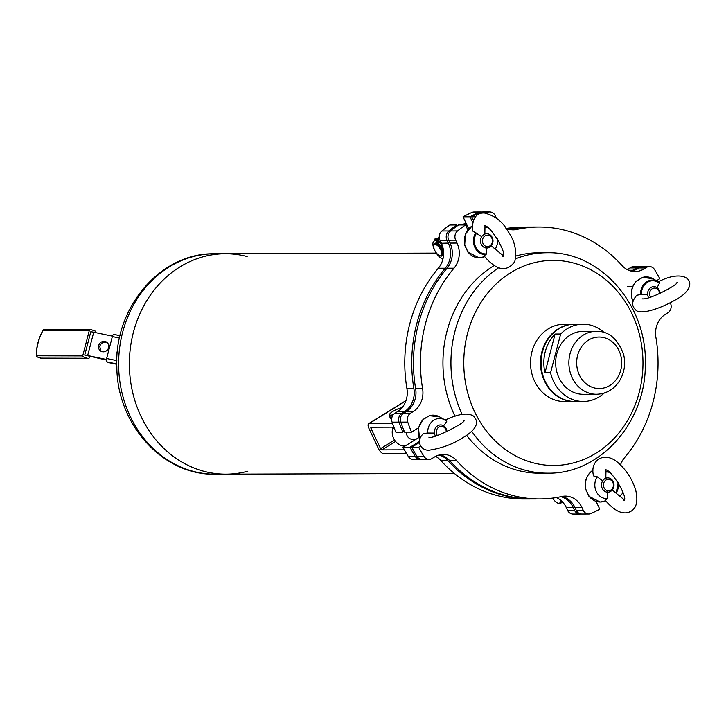 <?xml version="1.0" encoding="UTF-8"?>
<svg xmlns="http://www.w3.org/2000/svg" width="726" height="726" viewBox="0 0 726 726"><rect width="100%" height="100%" fill="white"/><g stroke="black" fill="none" stroke-linecap="round" stroke-linejoin="round"><path stroke-width="1.09" d="M198.162 469.54A110.207 96.295 -90.2 0 1 130.353 348.153A110.207 96.295 -90.2 0 1 225.323 253.746A110.207 96.295 89.8 0 0 129.373 364.252A110.207 96.295 89.8 0 0 226.013 474.16A110.207 96.295 -90.2 0 1 198.162 469.54M506.494 228.454A135.971 118.81 -90.2 0 1 523.156 227.056L530.116 227.038A135.971 118.81 -90.2 0 1 530.987 227.038M508.89 229.289A135.971 118.81 -90.2 0 1 530.116 227.038M630.758 270.98A21.471 18.758 89.8 0 0 635.268 269.001L637.773 267.449A7.16 6.253 -90.2 0 1 640.731 266.587A7.16 6.253 -90.2 0 1 641.602 266.66M627.273 269.618A21.471 18.758 89.8 0 0 628.308 269.019L630.812 267.467A7.16 6.253 -90.2 0 1 633.771 266.614L640.731 266.587M580.918 513.963A7.16 6.253 -90.2 0 1 580.047 514.035L573.086 514.053A7.16 6.253 -90.2 0 1 567.56 510.296L566.207 507.429A21.471 18.758 89.8 0 0 556.334 497.546M580.047 514.035A7.16 6.253 -90.2 0 1 574.52 510.278L573.168 507.401A21.471 18.758 89.8 0 0 560.899 496.693M531.84 498.962A135.971 118.81 -90.2 0 1 530.969 498.971L524.009 498.989A135.971 118.81 -90.2 0 1 440.845 460.52A21.471 18.758 89.8 0 0 435.555 456.382M530.969 498.971A135.971 118.81 -90.2 0 1 447.806 460.502A21.471 18.758 89.8 0 0 439.03 455.002M421.225 459.34A7.16 6.253 -90.2 0 1 420.363 459.413L413.403 459.431A7.16 6.253 -90.2 0 1 408.275 456.409A161.735 141.316 -90.2 0 1 403.021 447.289L418.838 437.515M420.363 459.413A7.16 6.253 -90.2 0 1 415.236 456.391A161.735 141.316 -90.2 0 1 409.981 447.261L403.021 447.289M409.981 447.261L419.383 441.453M404.237 431.289L402.848 432.151L395.888 432.17A161.735 141.316 -90.2 0 1 392.094 422.151A7.16 6.253 -90.2 0 1 394.935 413.23L397.449 411.687A21.471 18.758 89.8 0 0 406.941 388.728A135.971 118.81 -90.2 0 1 438.322 268.257A21.471 18.758 89.8 0 0 441.363 243.092L440.001 240.224A7.16 6.253 -90.2 0 1 441.889 230.977A161.735 141.316 -90.2 0 1 449.857 224.978L456.817 224.96L457.253 225.877M402.848 432.151A161.735 141.316 -90.2 0 1 399.055 422.124A7.16 6.253 -90.2 0 1 401.895 413.212L404.409 411.66A21.471 18.758 89.8 0 0 413.902 388.709A135.971 118.81 -90.2 0 1 445.283 268.23A21.471 18.758 89.8 0 0 448.323 243.074L446.962 240.197A7.16 6.253 -90.2 0 1 448.85 230.959A161.735 141.316 -90.2 0 1 456.817 224.96M468.678 228.726L463.052 216.82A161.735 141.316 -90.2 0 1 471.809 212.491A7.16 6.253 -90.2 0 1 474.078 211.992L481.039 211.974A7.16 6.253 -90.2 0 1 481.91 212.037M472.599 222.265L470.012 216.802L463.052 216.82M470.012 216.802A161.735 141.316 -90.2 0 1 478.77 212.464A7.16 6.253 -90.2 0 1 481.039 211.974M596.1 501.403L599.776 509.18A161.735 141.316 -90.2 0 1 591.018 513.509A7.16 6.253 -90.2 0 1 588.75 514.008A7.16 6.253 -90.2 0 1 583.223 510.251L581.871 507.374A21.471 18.758 89.8 0 0 565.3 496.103A21.471 18.758 89.8 0 0 561.806 496.493A135.971 118.81 -90.2 0 1 539.672 498.943A135.971 118.81 -90.2 0 1 456.509 460.475A21.471 18.758 89.8 0 0 443.377 454.403A21.471 18.758 89.8 0 0 434.52 456.981L432.015 458.533A7.16 6.253 -90.2 0 1 429.057 459.386A7.16 6.253 -90.2 0 1 423.939 456.364A161.735 141.316 -90.2 0 1 418.684 447.234L411.724 447.261L419.401 442.515M588.75 514.008L581.789 514.026A7.16 6.253 -90.2 0 1 576.262 510.269L574.91 507.401A21.471 18.758 89.8 0 0 561.824 496.484M539.672 498.943L532.712 498.962A135.971 118.81 -90.2 0 1 449.548 460.493A21.471 18.758 89.8 0 0 439.902 454.785M429.057 459.386L422.096 459.413A7.16 6.253 -90.2 0 1 416.978 456.382A161.735 141.316 -90.2 0 1 411.724 447.261M418.684 447.234L420.59 446.063M418.539 427.805L411.542 432.124L404.582 432.142A161.735 141.316 -90.2 0 1 400.788 422.124A7.16 6.253 -90.2 0 1 403.638 413.203L406.143 411.66A21.471 18.758 89.8 0 0 415.644 388.7A135.971 118.81 -90.2 0 1 447.025 268.23A21.471 18.758 89.8 0 0 450.056 243.065L448.704 240.197A7.16 6.253 -90.2 0 1 450.592 230.95A161.735 141.316 -90.2 0 1 458.56 224.951L465.52 224.933L467.807 229.779M411.542 432.124A161.735 141.316 -90.2 0 1 407.749 422.096A7.16 6.253 -90.2 0 1 410.598 413.185L413.103 411.633A21.471 18.758 89.8 0 0 422.605 388.682A135.971 118.81 -90.2 0 1 453.986 268.203A21.471 18.758 89.8 0 0 457.017 243.047L455.665 240.17A7.16 6.253 -90.2 0 1 457.552 230.932A161.735 141.316 -90.2 0 1 465.52 224.933M473.325 220.105L471.755 216.793A161.735 141.316 -90.2 0 1 480.512 212.464A7.16 6.253 -90.2 0 1 482.781 211.965L489.741 211.947A7.16 6.253 -90.2 0 1 495.268 215.704L496.412 218.127M475.394 216.784L471.755 216.793M485.93 213.145A161.735 141.316 -90.2 0 1 487.473 212.437A7.16 6.253 -90.2 0 1 489.741 211.947M505.84 228.155A21.471 18.758 89.8 0 0 513.191 229.843A21.471 18.758 89.8 0 0 516.685 229.461A135.971 118.81 -90.2 0 1 538.819 227.011A135.971 118.81 -90.2 0 1 621.982 265.48A21.471 18.758 89.8 0 0 635.114 271.551A21.471 18.758 89.8 0 0 643.971 268.974L646.476 267.422A7.16 6.253 -90.2 0 1 649.425 266.569A7.16 6.253 -90.2 0 1 654.553 269.591A161.735 141.316 -90.2 0 1 659.807 278.711L656.522 280.744M509.706 229.489A21.471 18.758 89.8 0 0 509.725 229.48A135.971 118.81 -90.2 0 1 531.859 227.029L538.819 227.011M631.629 271.188A21.471 18.758 89.8 0 0 637.011 268.992L639.515 267.449A7.16 6.253 -90.2 0 1 642.465 266.587L649.425 266.569M670.325 302.678A161.735 141.316 -90.2 0 1 670.733 303.849A7.16 6.253 -90.2 0 1 667.893 312.77L665.379 314.313A21.471 18.758 89.8 0 0 655.887 337.272A135.971 118.81 -90.2 0 1 624.505 457.743A21.471 18.758 89.8 0 0 620.476 464.939M622.935 492.355A7.16 6.253 -90.2 0 1 620.939 495.023A161.735 141.316 -90.2 0 1 619.224 496.384M455.02 416.325A110.207 96.295 -90.2 0 1 493.435 265.988A110.207 96.295 -90.2 0 1 494.333 265.444M516.032 255.997A110.207 96.295 -90.2 0 1 538.901 252.766L546.878 252.748C600.974 251.151 647.837 306.118 645.305 365.269C645.596 422.586 599.912 474.287 547.567 473.152A110.207 96.295 -90.2 0 1 471.673 431.217M547.567 473.152L539.59 473.18A110.207 96.295 -90.2 0 1 466.6 435.255M392.512 423.358A4.292 0.989 154.7 0 1 392.249 423.367L369.371 423.44A5.726 2.45 -121.7 0 0 368.735 423.612A5.726 2.45 -121.7 0 0 368.962 428.485L378.482 448.641A5.726 2.45 -121.7 0 0 383.646 453.668L406.351 453.224M393.9 427.151L371.158 427.224A1.434 0.617 -121.7 0 0 370.995 427.26A1.434 0.617 -121.7 0 0 371.05 428.485L380.569 448.632A1.434 0.617 -121.7 0 0 381.867 449.893L404.409 449.821M402.004 407.731A7.868 1.806 -25.3 0 0 394.563 410.462A7.868 1.806 -25.3 0 0 389.617 414.292A7.868 1.806 -25.3 0 0 393.329 414.664M389.617 414.292L389.263 415.181A8.585 1.969 -25.3 0 0 389.245 415.708A8.585 1.969 -25.3 0 0 392.575 415.789M389.245 415.708L390.434 418.23A8.585 1.969 -25.3 0 0 391.704 418.639M446.871 431.625A7.16 6.253 89.8 0 0 446.136 428.685A7.16 6.253 89.8 0 0 440.609 424.928A7.16 6.253 89.8 0 0 435.128 428.694A7.16 6.253 89.8 0 0 435.409 436.008M406.406 445.201A10.218 2.35 154.7 0 1 401.932 445.746A14.311 14.311 0 0 1 393.129 427.151A10.218 2.35 -25.3 0 0 394.309 428.231M415.916 439.321L412.577 439.33A7.16 6.253 -90.2 0 1 407.059 435.573A7.16 6.253 -90.2 0 1 406.306 432.142M446.327 431.879A5.726 5 89.8 0 0 445.728 429.365A5.726 5 89.8 0 0 438.676 427.233A5.726 5 89.8 0 0 437.279 435.428M419.719 439.457A16.952 14.81 89.8 0 1 423.104 419.555L429.338 415.699L422.968 419.51M444.357 425L446.78 421.271A13.594 11.879 89.8 0 0 444.893 419.927A13.594 11.879 89.8 0 0 432.986 420.781A13.594 11.879 89.8 0 0 427.741 433.032L423.621 433.486C414.982 440.863 421.216 451.617 429.955 450.047C441.444 448.205 451.708 444.503 460.765 438.94C478.307 429.021 478.906 421.761 473.488 416.08C467.853 412.477 458.342 413.847 444.938 420.2M439.666 416.942L429.338 415.699A16.952 14.81 89.8 0 1 439.666 416.942L444.893 419.927M433.703 433.077L427.741 433.032M472.072 226.022A16.952 14.81 89.8 0 0 464.84 245.143L467.934 252.167L479.124 257.875L484.678 256.65A16.952 14.81 89.8 0 1 468.216 252.294L464.704 245.388L465.384 234.189L472.082 225.913M486.574 247.611L486.456 253.891L484.097 255.942C496.457 270.671 506.684 272.577 514.77 261.65C516.966 250.96 514.816 241.023 508.318 231.839C502.964 221.893 494.978 215.622 484.351 213.008C476.156 212.654 472.145 218.59 472.336 230.804L481.256 236.358M503.145 255.561L495.168 249.109A13.594 11.879 89.8 0 0 497.437 238.736M487.282 227.401A13.594 11.879 89.8 0 0 484.941 227.311M495.168 249.109L491.974 246.386M484.859 234.053L484.968 226.149M489.723 247.176A7.16 6.253 89.8 0 0 492.809 239.117A7.16 6.253 89.8 0 0 486.729 233.718A7.16 6.253 89.8 0 0 480.494 240.896A7.16 6.253 89.8 0 0 486.774 248.029A7.16 6.253 89.8 0 0 489.723 247.176M439.266 237.284A10.218 4.383 -121.7 0 0 438.45 239.117A10.218 4.383 -121.7 0 0 438.422 239.453M489.823 245.914A5.726 5 89.8 0 0 490.068 236.004A5.726 5 89.8 0 0 482.445 240.714A5.726 5 89.8 0 0 489.823 245.914M441.027 250.37A6.443 2.759 58.3 0 1 439.657 255.67A6.443 2.759 58.3 0 1 435.446 251.613A6.443 2.759 58.3 0 1 433.694 246.023A6.443 2.759 58.3 0 1 436.662 244.998A6.443 2.759 58.3 0 1 441.027 250.37M462.861 224.933A8.585 3.684 58.3 0 1 463.533 224.162L465.729 222.8A8.585 3.684 58.3 0 1 465.847 222.737M463.533 224.162A8.585 3.684 58.3 0 1 466.8 224.751M465.665 225.251A7.16 3.067 58.3 0 1 467.49 226.213M433.767 245.66A7.16 3.067 58.3 0 1 433.794 245.225A7.16 3.067 58.3 0 1 434.584 243.736L435.518 243.156A7.16 3.067 58.3 0 1 442.869 249.472A7.16 3.067 58.3 0 1 443.532 251.269M443.577 254.726A7.16 3.067 58.3 0 1 443.041 255.334L442.107 255.906A7.16 3.067 58.3 0 1 440.419 255.942A7.16 3.067 58.3 0 1 440.02 255.779M434.584 243.736A7.16 3.067 58.3 0 1 441.934 250.053A7.16 3.067 58.3 0 1 442.107 255.906M435.927 238.382L436.09 238.273A11.589 4.973 58.3 0 1 438.35 239.081L437.252 239.761L437.959 243.473L438.658 243.056M438.35 239.081L438.54 240.079M443.513 251.024A6.87 2.94 -121.7 0 0 438.858 244.054L438.141 240.333A11.589 4.973 58.3 0 1 440.673 242.584L441.571 245.016A10.509 4.501 58.3 0 1 442.615 246.386M440.01 240.242A11.589 4.973 58.3 0 0 439.239 239.653L438.141 240.333M442.924 259.073A10.509 4.501 58.3 0 1 434.647 250.316A10.509 4.501 58.3 0 1 434.084 241.059A10.509 4.501 58.3 0 1 434.91 240.769L434.983 238.954A11.589 4.973 58.3 0 1 437.252 239.761M436.78 241.313L435.573 239.997L436.78 241.313M440.718 243.818L439.511 242.502L440.718 243.818M632.945 301.19A16.952 14.81 89.8 0 1 636.33 281.28L642.574 277.423L636.194 281.234C631.003 287.296 629.959 294.175 633.063 301.862M646.939 294.801L640.577 294.575L636.856 295.219C631.802 300.918 631.357 305.737 635.504 309.675C639.089 315.365 659.09 309.222 673.964 300.682C703.213 285.971 688.357 265.843 658.164 281.933M652.901 278.675L642.574 277.423A16.952 14.81 89.8 0 1 652.901 278.675L657.91 281.534A13.73 11.997 -90.2 0 1 659.671 282.768L657.575 286.743M641.448 294.665A13.041 11.389 89.8 0 1 647.401 282.341A13.041 11.389 89.8 0 1 659.671 283.412L659.671 282.768M660.106 293.358A7.16 6.253 89.8 0 0 653.845 286.661A7.16 6.253 89.8 0 0 648.363 297.215A7.16 6.253 89.8 0 0 648.636 297.733M659.562 293.603A5.726 5 89.8 0 0 653.246 288.286A5.726 5 89.8 0 0 650.16 296.535A5.726 5 89.8 0 0 650.505 297.161M593.777 476.011L597.244 476.791A13.594 11.879 89.8 0 0 596.255 491.484A13.594 11.879 89.8 0 0 607.535 498.59L605.094 500.087C613.025 509.48 620.276 513.699 626.865 512.737C635.804 510.85 638.735 503.236 635.658 489.905C632.491 479.868 627.173 471.31 619.705 464.223C605.575 449.938 589.911 459.622 593.333 474.949L593.777 476.011M593.069 470.167A16.952 14.81 89.8 0 0 588.378 474.786A16.952 14.81 89.8 0 0 585.837 489.297L588.94 496.312L600.121 502.02L605.675 500.795A16.952 14.81 89.8 0 1 589.213 496.439L585.7 489.533C584.176 481.166 586.599 474.704 592.96 470.13L593.078 470.058M618.243 482.581A13.73 11.997 -90.2 0 1 616.102 493.181L612.962 490.522M605.838 478.289L605.965 470.294M597.244 476.791L602.253 480.503M607.571 491.765L607.535 498.59M604.776 478.724A7.16 6.253 89.8 0 0 601.691 486.783A7.16 6.253 89.8 0 0 607.771 492.183A7.16 6.253 89.8 0 0 614.005 485.004A7.16 6.253 89.8 0 0 607.726 477.871A7.16 6.253 89.8 0 0 604.776 478.724M606.065 479.986A5.726 5 89.8 0 0 605.82 489.896A5.726 5 89.8 0 0 613.443 485.186A5.726 5 89.8 0 0 606.065 479.986M552.604 498.09A7.868 3.376 -121.7 0 0 557.777 503.082A7.868 3.376 -121.7 0 0 560.481 500.06M558.131 503.191A8.585 3.684 -121.7 0 0 558.53 503.354A8.585 3.684 -121.7 0 0 560.554 503.309A8.585 3.684 -121.7 0 0 561.534 500.967M247.139 256.541A110.207 96.295 89.8 0 0 225.323 253.746L436.244 253.093M454.34 473.443L226.013 474.16A110.207 96.295 89.8 0 0 247.802 471.228M112.466 336.165L93.727 332.227A5.726 0.808 14.6 0 0 90.795 331.791L84.724 355.105A5.726 0.808 14.6 0 1 87.655 355.54L106.441 359.488M84.724 355.105L106.386 360.042M36.345 356.493L36.518 355.359L36.345 356.493L42.017 358.635L88.273 358.49A1.434 1.252 -90.2 0 0 89.461 357.473L89.706 356.53M83.717 357.001L87.91 358.435L41.963 358.58L37.77 357.138L83.717 357.001A1.434 1.252 -90.2 0 1 82.873 355.214L89.298 330.539A1.434 1.252 -90.2 0 1 90.859 329.577L95.052 331.011A1.434 1.252 -90.2 0 1 95.914 332.69M43.297 329.813L42.943 330.675L43.297 329.813L44.912 329.713M107.384 342.754C103.818 341.447 101.25 342.636 99.698 346.338L100.95 351.239M98.672 345.558A5.363 5.037 127.1 0 1 106.894 342.327A5.363 5.037 127.1 0 1 107.666 349.642A5.363 5.037 127.1 0 1 98.672 345.558M117.303 352.754A8.585 4.002 108.9 0 1 117.893 347.5M120.062 335.711L113.918 334.441A2.859 0.971 101.7 0 0 113.782 334.377A2.859 0.971 101.7 0 0 112.348 336.565L106.631 358.508A2.859 0.971 101.7 0 0 106.767 361.866L107.412 362.319A2.859 0.971 101.7 0 0 107.539 362.383A2.859 0.971 101.7 0 0 107.693 362.383M117.93 347.246L116.95 352.791M574.411 324.223A38.641 33.768 89.8 0 0 574.139 324.223L564.184 324.25A38.641 33.768 89.8 0 0 538.783 337.563A38.641 33.768 89.8 0 0 533.61 378.981A38.641 33.768 89.8 0 0 564.42 401.542L574.375 401.514A38.641 33.768 89.8 0 0 574.656 401.505M574.139 324.223A38.641 33.768 89.8 0 0 548.738 337.536A38.641 33.768 89.8 0 0 543.565 378.954A38.641 33.768 89.8 0 0 574.375 401.514M583.051 324.195L574.693 324.223A38.641 33.768 89.8 0 0 542.458 351.792A38.641 33.768 89.8 0 0 574.938 401.505L583.287 401.478A38.641 33.768 -90.2 0 1 550.553 372.801L544.981 372.819A38.641 33.768 89.8 0 1 555.081 334.033L560.653 334.014A38.641 33.768 -90.2 0 1 583.051 324.195A38.641 33.768 -90.2 0 1 604.05 332.49M604.241 393.056A38.641 33.768 -90.2 0 1 583.287 401.478M560.653 334.014L550.553 372.801M555.081 334.033L544.981 372.819M596.291 331.31L583.069 331.355A31.49 27.515 89.8 0 0 560.853 344.396A31.49 27.515 89.8 0 0 558.693 377.202A31.49 27.515 89.8 0 0 583.268 394.327L596.491 394.282C606.174 393.937 613.842 389.49 619.487 380.941C624.342 372.901 625.739 364.189 623.698 354.796C617.926 338.888 608.787 331.056 596.291 331.31A31.49 27.515 89.8 0 0 568.875 362.882A31.49 27.515 89.8 0 0 596.491 394.282M635.268 269.001L628.308 269.019M637.773 267.449L630.812 267.467M574.52 510.278L567.56 510.296M573.168 507.401L566.207 507.429M447.806 460.502L440.845 460.52M415.236 456.391L408.275 456.409M399.055 422.124L392.094 422.151M401.895 413.212L394.935 413.23M404.409 411.66L397.449 411.687M413.902 388.709L406.941 388.728M445.283 268.23L438.322 268.257M448.323 243.074L441.045 243.274M446.962 240.197L440.001 240.224M448.85 230.959L441.889 230.977M478.77 212.464L471.809 212.491M581.871 507.374L574.91 507.401M456.509 460.475L449.548 460.493M423.939 456.364L416.978 456.382M407.749 422.096L400.788 422.124M410.598 413.185L403.638 413.203M413.103 411.633L406.143 411.66M422.605 388.682L415.644 388.7M453.986 268.203L447.025 268.23M457.017 243.047L450.056 243.065M455.665 240.17L448.704 240.197M457.552 230.932L450.592 230.95M487.473 212.437L480.512 212.464M516.685 229.461L509.725 229.48M643.971 268.974L637.011 268.992M646.476 267.422L639.515 267.449M583.223 510.251L576.262 510.269M369.371 423.44L405.907 400.861M381.867 449.893L395.579 441.417M393.365 425.726L392.249 423.367M380.569 448.632L394.536 440.001M371.05 428.485L373.1 427.215M486.111 254.59A13.73 11.997 -90.2 0 1 474.886 247.403A13.73 11.997 -90.2 0 1 475.784 232.728M476.61 233.028A13.041 11.389 89.8 0 0 475.684 247.076A13.041 11.389 89.8 0 0 486.456 253.891M441.789 244.063L441.263 244.39M442.052 244.716L441.571 245.016M436.09 238.273L434.983 238.954M640.577 294.575A13.73 11.997 -90.2 0 1 657.91 281.534L659.698 282.795M605.938 471.31A13.73 11.997 -90.2 0 1 608.098 471.428M615.802 492.881A13.041 11.389 89.8 0 0 617.735 481.783M609.395 472.363A13.041 11.389 89.8 0 0 605.965 472.018M463.778 363.853A102.557 89.607 -90.2 0 1 597.425 273.666A102.557 89.607 -90.2 0 1 598.95 451.282A102.557 89.607 -90.2 0 1 463.778 363.853M462.153 414.51A110.207 96.295 -90.2 0 1 450.937 363.935A110.207 96.295 -90.2 0 1 498.762 267.676M515.669 258.801A110.207 96.295 -90.2 0 1 546.878 252.748M215.25 474.187C162.914 475.648 116.904 424.229 116.841 366.92C113.937 307.779 160.464 252.521 214.56 253.782A110.207 96.295 89.8 0 0 118.61 364.289A110.207 96.295 89.8 0 0 215.25 474.187L226.013 474.16M93.727 332.227L87.655 355.54M89.298 330.539L42.943 330.675A25.818 12.024 -71.1 0 0 36.518 355.359L82.873 355.214M119.536 338.053L112.348 336.565M116.841 360.622L106.631 358.508M116.804 363.935L106.767 361.866M116.804 364.261L107.412 362.319M617.427 377.883A25.764 22.515 89.8 0 0 601.455 337.163A25.764 22.515 89.8 0 0 578.64 373.327A25.764 22.515 89.8 0 0 617.427 377.883M406.006 400.58L368.735 423.612M419.646 439.729L418.521 427.913L422.94 419.537M428.875 437.17L428.866 437.161C431.979 439.965 466.065 422.478 464.005 420.572M483.97 225.886C488.743 222.828 507.937 253.846 502.937 256.577M484.923 233.727L486.729 233.718M439.321 235.759A14.311 14.311 0 0 0 438.45 239.117M439.657 255.67L440.419 255.942M433.694 246.023L433.794 245.225M435.037 240.469L434.084 241.059M435.99 238.3L434.883 238.981M677.231 282.296L676.623 283.022C677.594 284.755 650.596 299.33 643.036 298.885L642.093 298.894M627.391 286.743L632.655 286.725M604.967 470.031C609.74 466.972 628.943 498 623.933 500.722M624.142 499.706L616.102 493.181L618.28 482.627M605.92 477.871L607.726 477.871M557.777 503.082L558.53 503.354M562.605 502.047L560.554 503.309M214.56 253.782L225.323 253.746M113.782 334.377L120.071 335.675M107.539 362.383L116.804 364.298M43.079 330.058C38.387 338.752 36.128 347.473 36.3 356.212M44.268 329.658L90.496 329.513"/></g></svg>
